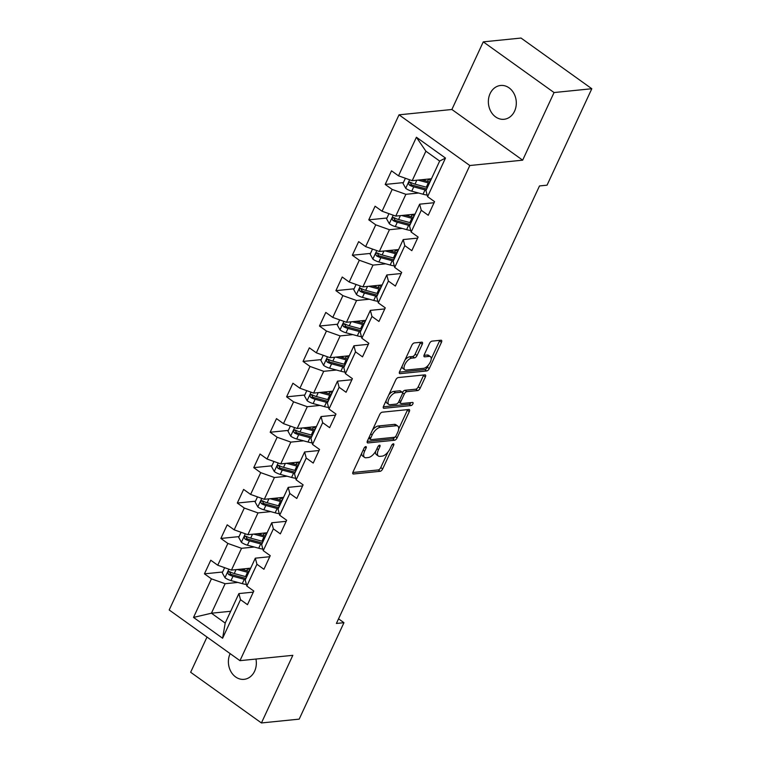 <?xml version="1.0" encoding="UTF-8"?>
<svg xmlns="http://www.w3.org/2000/svg" width="761" height="761" viewBox="0 0 761 761"><rect width="100%" height="100%" fill="white"/><g stroke="black" fill="none" stroke-linecap="round" stroke-linejoin="round"><path stroke-width="1.14" d="M365.784 446.593A1.826 0.847 125.6 0 0 364.024 448.258L353.037 471.925A2.606 1.208 125.6 0 0 352.999 473.894A2.606 1.208 125.6 0 0 353.485 473.998L380.167 471.306A2.606 1.208 125.6 0 0 382.678 468.928L393.665 445.261A1.826 0.847 125.6 0 0 393.694 443.882A1.826 0.847 125.6 0 0 393.351 443.806A1.826 0.847 125.6 0 0 391.592 445.47L390.165 448.533A8.342 3.862 125.6 0 1 382.117 456.143L379.891 456.372A8.342 3.862 125.6 0 1 378.35 456.02A8.342 3.862 125.6 0 1 378.464 449.722L379.882 446.659A1.826 0.847 125.6 0 0 379.91 445.28A1.826 0.847 125.6 0 0 379.568 445.204A1.826 0.847 125.6 0 0 377.808 446.869L376.381 449.932A8.342 3.862 125.6 0 1 368.334 457.532L366.108 457.761A8.342 3.862 125.6 0 1 364.567 457.409A8.342 3.862 125.6 0 1 364.671 451.111L366.098 448.048A1.826 0.847 125.6 0 0 366.117 446.669A1.826 0.847 125.6 0 0 365.784 446.593M490.094 93.613A16.989 13.945 -95.8 0 0 490.769 111.325A16.989 13.945 -95.8 0 0 504.048 119.287A16.989 13.945 -95.8 0 0 514.579 111.144A16.989 13.945 -95.8 0 0 513.913 93.441A16.989 13.945 -95.8 0 0 500.633 85.47A16.989 13.945 -95.8 0 0 490.094 93.613M230.145 653.623A16.989 13.945 -95.8 0 0 230.126 653.661A16.989 13.945 -95.8 0 0 230.792 671.373A16.989 13.945 -95.8 0 0 244.081 679.335A16.989 13.945 -95.8 0 0 254.612 671.202A16.989 13.945 -95.8 0 0 255.943 659.055M422.269 344.238A2.606 1.208 125.6 0 0 422.298 342.269A2.606 1.208 125.6 0 0 421.813 342.165L414.336 342.916A2.606 1.208 125.6 0 0 411.815 345.294L399.611 371.577A2.606 1.208 125.6 0 0 399.582 373.546A2.606 1.208 125.6 0 0 400.067 373.661L426.74 370.959A2.606 1.208 125.6 0 0 429.261 368.581L441.456 342.298A2.606 1.208 125.6 0 0 441.494 340.329A2.606 1.208 125.6 0 0 441.009 340.224L431.972 341.137A2.606 1.208 125.6 0 0 429.451 343.515L424.229 354.759A2.606 1.208 125.6 0 0 424.2 356.728A2.606 1.208 125.6 0 0 424.686 356.842L429.166 356.386A6.973 3.234 125.6 0 1 430.46 356.681A6.973 3.234 125.6 0 1 429.756 363.102A6.973 3.234 125.6 0 1 423.63 368.305L406.07 370.074A6.973 3.234 125.6 0 1 404.776 369.789A6.973 3.234 125.6 0 1 405.48 363.368A6.973 3.234 125.6 0 1 411.596 358.165L414.526 357.87A2.606 1.208 125.6 0 0 417.047 355.492L422.269 344.238L420.348 342.869A2.606 1.208 125.6 0 0 420.576 342.288M522.664 160.171L554.056 92.547L591.811 88.733L521.028 38.05L483.273 41.865L451.882 109.489L399.03 114.825L469.813 165.518L522.664 160.171L451.882 109.489M207.002 637.052L190.65 672.267L261.432 722.95L292.823 655.326L239.972 660.662L469.813 165.518M261.432 722.95L299.187 719.135L343.953 622.688L338.55 618.826M591.811 88.733L547.045 185.18L539.492 185.941L336.4 623.459L343.953 622.688M382.174 412.196A2.606 1.208 125.6 0 0 379.663 414.564L367.458 440.847A2.606 1.208 125.6 0 0 367.42 442.816A2.606 1.208 125.6 0 0 367.905 442.931L394.588 440.239A2.606 1.208 125.6 0 0 397.099 437.86L409.304 411.577A2.606 1.208 125.6 0 0 409.342 409.608A2.606 1.208 125.6 0 0 408.857 409.494L382.174 412.196M383.534 406.212L395.739 379.929A2.606 1.208 125.6 0 1 398.25 377.551L424.933 374.859A2.606 1.208 125.6 0 1 425.418 374.964A2.606 1.208 125.6 0 1 425.38 376.933L420.158 388.186A2.606 1.208 125.6 0 1 417.646 390.564L406.821 391.658A2.606 1.208 125.6 0 0 404.31 394.036L400.847 401.494A2.606 1.208 125.6 0 0 400.809 403.463A2.606 1.208 125.6 0 0 401.294 403.568L412.557 402.436A1.826 0.847 125.6 0 1 412.9 402.512A1.826 0.847 125.6 0 1 412.709 404.196A1.826 0.847 125.6 0 1 411.111 405.556L383.982 408.296A2.606 1.208 125.6 0 1 383.506 408.181A2.606 1.208 125.6 0 1 383.534 406.212M399.03 114.825L169.189 609.98L239.972 660.662M403.378 182.602L385.199 184.438L392.181 189.441L382.07 211.225L375.087 206.221L368.771 219.843L375.753 224.837L365.641 246.621L358.659 241.627L352.333 255.239L359.316 260.243L349.204 282.027L342.222 277.023L335.905 290.645L342.888 295.639L332.776 317.423L325.794 312.429L319.468 326.041L326.45 331.045L316.338 352.828L309.356 347.825L303.04 361.446L310.022 366.441L299.91 388.224L292.928 383.23L286.602 396.842L293.584 401.846L283.473 423.63L276.49 418.626L270.174 432.238L277.156 437.242L267.044 459.026L260.062 454.032L253.746 467.644L260.728 472.648L250.616 494.431L243.625 489.428L237.308 503.04L244.291 508.044L234.179 529.827L227.197 524.833L220.88 538.446L227.862 543.44L217.751 565.233L210.768 560.229L204.443 573.842L211.425 578.845L193.522 617.418L222.602 638.241L225.199 623.078L238.897 593.58L253.308 592.125M385.199 184.438L391.515 170.825L398.507 175.829L416.41 137.246L445.489 158.069L427.577 196.652L434.56 201.646L428.243 215.268L421.261 210.264L411.149 232.048L418.131 237.052L411.815 250.664L404.823 245.66L394.712 267.444L401.694 272.448L395.378 286.06L388.395 281.066L378.284 302.849L385.266 307.853L378.949 321.465L371.967 316.462L361.856 338.245L368.838 343.249L362.512 356.861L355.53 351.867L345.418 373.651L352.4 378.645L346.084 392.267L339.102 387.263L328.99 409.047L335.972 414.051L329.646 427.663L322.664 422.669L312.552 444.453L319.534 449.447L313.218 463.069L306.236 458.065L296.124 479.849L303.106 484.852L296.78 498.465L289.798 493.47L279.687 515.254L286.669 520.248L280.352 533.87L273.37 528.866L263.258 550.65L270.241 555.654L263.924 569.266L256.933 564.262L246.821 586.056L253.803 591.05L247.487 604.672L240.505 599.668L222.602 638.241M415.021 214.145L395.758 216.095L405.879 194.312L418.588 193.028M434.065 202.721L419.644 204.176L409.532 225.96L411.149 232.048M405.879 194.312L392.181 189.441M395.758 216.095L382.07 211.225M421.261 210.264L419.644 204.176M398.583 249.551L379.33 251.491L389.442 229.708L402.16 228.424M417.637 238.117L403.216 239.572L393.104 261.356L394.712 267.444M389.442 229.708L375.753 224.837M379.33 251.491L365.641 246.621M404.823 245.66L403.216 239.572M382.155 284.947L362.902 286.897L373.014 265.113L385.722 263.829M401.199 273.513L386.788 274.978L376.676 296.761L378.284 302.849M373.014 265.113L359.316 260.243M362.902 286.897L349.204 282.027M388.395 281.066L386.788 274.978M365.718 320.352L346.464 322.293L356.576 300.509L369.294 299.225M384.771 308.918L370.35 310.374L360.238 332.157L361.856 338.245M356.576 300.509L342.888 295.639M346.464 322.293L332.776 317.423M371.967 316.462L370.35 310.374M349.289 355.748L330.036 357.699L340.148 335.915L352.857 334.631M368.334 344.314L353.922 345.779L343.81 367.563L345.418 373.651M340.148 335.915L326.45 331.045M330.036 357.699L316.338 352.828M355.53 351.867L353.922 345.779M332.852 391.154L313.599 393.095L323.71 371.311L336.429 370.027M351.905 379.72L337.484 381.175L327.373 402.959L328.99 409.047M323.71 371.311L310.022 366.441M313.599 393.095L299.91 388.224M339.102 387.263L337.484 381.175M316.424 426.55L297.171 428.5L307.282 406.716L319.991 405.432M335.477 415.116L321.056 416.571L310.945 438.365L312.552 444.453M307.282 406.716L293.584 401.846M297.171 428.5L283.473 423.63M322.664 422.669L321.056 416.571M299.996 461.956L280.733 463.896L290.845 442.112L303.563 440.828M319.04 450.522L304.619 451.977L294.507 473.761L296.124 479.849M290.845 442.112L277.156 437.242M280.733 463.896L267.044 459.026M306.236 458.065L304.619 451.977M283.558 497.352L264.305 499.302L274.417 477.508L287.135 476.224M302.612 485.918L288.191 487.373L278.079 509.157L279.687 515.254M274.417 477.508L260.728 472.648M264.305 499.302L250.616 494.431M289.798 493.47L288.191 487.373M267.13 532.757L247.867 534.698L257.989 512.914L270.697 511.63M286.174 521.323L271.753 522.778L261.641 544.562L263.258 550.65M257.989 512.914L244.291 508.044M247.867 534.698L234.179 529.827M273.37 528.866L271.753 522.778M250.692 568.153L231.439 570.103L241.551 548.31L254.269 547.026M269.746 556.719L255.325 558.174L245.213 579.958L246.821 586.056M241.551 548.31L227.862 543.44M231.439 570.103L217.751 565.233M256.933 564.262L255.325 558.174M230.678 611.273L211.425 613.214L225.123 583.716L237.832 582.431M225.123 583.716L211.425 578.845M225.199 623.078L211.425 613.214L193.522 617.418M240.505 599.668L238.897 593.58M554.056 92.547L483.273 41.865M427.577 196.652L425.97 190.554L439.658 161.056L425.884 151.192L412.196 180.69L431.449 178.749M445.489 158.069L439.658 161.056M425.884 151.192L416.41 137.246M412.196 180.69L398.507 175.829M244.138 569.837L243.596 569.894M222.621 572.006L204.443 573.842M260.566 534.431L260.024 534.488M239.049 536.61L220.88 538.446M277.004 499.035L276.462 499.092M255.487 501.204L237.308 503.04M293.432 463.63L292.89 463.687M271.915 465.808L253.746 467.644M309.87 428.234L309.327 428.291M288.352 430.403L270.174 432.238M326.298 392.828L325.756 392.885M304.781 395.007L286.602 396.842M342.735 357.432L342.193 357.489M321.209 359.611L303.04 361.446M359.163 322.036L358.621 322.084M337.646 324.205L319.468 326.041M375.592 286.631L375.049 286.688M354.074 288.809L335.905 290.645M392.029 251.235L391.487 251.282M370.512 253.403L352.333 255.239M408.457 215.829L407.915 215.886M386.94 218.007L368.771 219.843M424.895 180.433L424.353 180.481M361.751 453.147A8.342 3.862 125.6 0 0 362.655 456.039L364.567 457.409M375.573 451.454A8.342 3.862 125.6 0 0 376.438 454.65L378.35 456.02M352.819 472.505L378.255 469.937A2.606 1.208 125.6 0 0 380.766 467.558L387.958 452.063M398.678 428.976L407.392 410.208A2.606 1.208 125.6 0 0 407.611 409.618M367.24 441.437L392.676 438.869A2.606 1.208 125.6 0 0 394.826 437.137M370.674 438.193A1.826 0.847 125.6 0 0 370.645 439.573A1.826 0.847 125.6 0 0 370.988 439.649L394.407 437.28A1.826 0.847 125.6 0 0 396.167 435.615L397.67 432.391A8.342 3.862 125.6 0 0 397.775 426.084A8.342 3.862 125.6 0 0 396.234 425.741L380.224 427.359A8.342 3.862 125.6 0 0 372.167 434.959L370.674 438.193L369.19 437.128M368.705 438.174A1.826 0.847 125.6 0 0 368.733 438.203L370.645 439.573M397.775 426.084L395.863 424.714A8.342 3.862 125.6 0 0 394.322 424.372L396.234 425.741M372.471 430.06A8.342 3.862 125.6 0 1 378.312 425.989L394.322 424.372M402.464 392.514A2.606 1.208 125.6 0 1 404.909 390.288L415.734 389.194A2.606 1.208 125.6 0 0 418.246 386.816L423.468 375.563A2.606 1.208 125.6 0 0 423.687 374.983M398.697 401.846A2.606 1.208 125.6 0 0 398.897 402.093L400.809 403.463M383.316 406.802L409.199 404.186A1.826 0.847 125.6 0 0 410.921 402.598M395.596 392.79A6.973 3.234 125.6 0 0 389.47 397.993A6.973 3.234 125.6 0 0 388.776 404.414A6.973 3.234 125.6 0 0 390.07 404.709L396.253 404.081A2.606 1.208 125.6 0 0 398.774 401.703L402.236 394.246A2.606 1.208 125.6 0 0 402.265 392.276A2.606 1.208 125.6 0 0 401.789 392.162L395.596 392.79L393.684 391.42A6.973 3.234 125.6 0 0 388.852 394.759M386.103 400.686A6.973 3.234 125.6 0 0 386.854 403.045L388.776 404.414M402.265 392.276L400.353 390.907A2.606 1.208 125.6 0 0 399.867 390.793L401.789 392.162M393.684 391.42L399.867 390.793M405.014 359.943A6.973 3.234 125.6 0 1 409.684 356.795L412.614 356.5A2.606 1.208 125.6 0 0 415.135 354.122L420.348 342.869M402.093 366.241A6.973 3.234 125.6 0 0 402.864 368.419L404.776 369.789M430.46 356.681L428.548 355.311A6.973 3.234 125.6 0 0 427.254 355.016L429.166 356.386M424.01 355.339L427.254 355.016M431.23 358.859L439.544 340.928A2.606 1.208 125.6 0 0 439.763 340.348M399.392 372.158L424.828 369.589A2.606 1.208 125.6 0 0 427.349 367.211L428.3 365.156M224.628 567.677L222.26 572.786L225.028 577.799A7.039 2.359 24.9 0 0 230.983 580.576L242.274 583.63A20.309 6.801 24.9 0 0 246.421 584.505M244.129 570.037A9.693 3.244 -155.1 0 1 244.233 569.485L244.566 568.771M237.27 569.513L247.544 572.282A20.309 6.801 24.9 0 0 248.647 572.567M240.847 569.152L246.545 570.683A16.856 5.641 24.9 0 0 249.237 571.292M246.65 576.876A20.309 6.801 -155.1 0 1 245.546 576.591L234.245 573.547A7.039 2.359 -155.1 0 1 229.917 571.768C227.777 571.644 227.358 572.557 228.652 574.488A7.039 2.359 24.9 0 0 232.98 576.267L244.281 579.321A20.309 6.801 24.9 0 0 245.384 579.597M245.974 578.331A16.856 5.641 -155.1 0 1 243.273 577.723L231.981 574.669A3.586 1.199 -155.1 0 1 230.83 574.27L229.803 572.605M249.922 568.229A6.24 2.093 24.9 0 0 250.398 568.733L250.417 568.743M246.773 570.75L247.839 568.438L249.732 570.227M229.917 571.768L228.994 571.559M241.066 532.272L238.688 537.39L241.465 542.393A7.039 2.359 24.9 0 0 247.411 545.18L258.711 548.224A20.309 6.801 24.9 0 0 262.849 549.109M260.566 534.631A9.693 3.244 -155.1 0 1 260.671 534.079L260.994 533.375M253.698 534.108L263.981 536.885A20.309 6.801 24.9 0 0 265.075 537.161M257.285 533.746L262.973 535.287A16.856 5.641 24.9 0 0 265.665 535.896M263.078 541.48A20.309 6.801 -155.1 0 1 261.974 541.195L250.683 538.141A7.039 2.359 -155.1 0 1 246.355 536.372C244.205 536.248 243.786 537.152 245.09 539.092A7.039 2.359 24.9 0 0 249.418 540.871L260.709 543.915A20.309 6.801 24.9 0 0 261.813 544.201M262.402 542.926A16.856 5.641 -155.1 0 1 259.71 542.317L248.409 539.273A3.586 1.199 -155.1 0 1 247.258 538.874L246.241 537.199M266.36 532.833A6.24 2.093 24.9 0 0 266.835 533.328L266.854 533.347M263.201 535.344L264.276 533.042L266.16 534.831M246.355 536.372L245.432 536.163M257.494 496.876L255.125 501.984L257.893 506.997A7.039 2.359 24.9 0 0 263.848 509.775L275.14 512.828A20.309 6.801 24.9 0 0 279.277 513.713M276.994 499.235A9.693 3.244 -155.1 0 1 277.099 498.683L277.432 497.97M270.136 498.712L280.409 501.48A20.309 6.801 24.9 0 0 281.513 501.765M273.713 498.35L279.411 499.882A16.856 5.641 24.9 0 0 282.103 500.491M279.506 506.075A20.309 6.801 -155.1 0 1 278.412 505.789L267.111 502.745A7.039 2.359 -155.1 0 1 262.783 500.966C260.642 500.843 260.214 501.756 261.518 503.696A7.039 2.359 24.9 0 0 265.846 505.466L277.147 508.519A20.309 6.801 24.9 0 0 278.25 508.795M278.84 507.53A16.856 5.641 -155.1 0 1 276.138 506.921L264.847 503.868A3.586 1.199 -155.1 0 1 263.687 503.468L262.669 501.803M282.788 497.428A6.24 2.093 24.9 0 0 283.263 497.932L283.282 497.951M279.639 499.948L280.704 497.646A9.693 3.244 -155.1 0 1 280.704 497.637L282.597 499.425M262.783 500.966L261.86 500.757M273.931 461.48L271.553 466.588L274.331 471.592A7.039 2.359 24.9 0 0 280.276 474.379L291.577 477.432A20.309 6.801 24.9 0 0 295.715 478.308M293.423 463.83A9.693 3.244 -155.1 0 1 293.527 463.278L293.86 462.574M286.564 463.306L296.838 466.084A20.309 6.801 24.9 0 0 297.941 466.36M290.141 462.945L295.839 464.486A16.856 5.641 24.9 0 0 298.531 465.095M295.943 470.679A20.309 6.801 -155.1 0 1 294.84 470.393L283.539 467.34A7.039 2.359 -155.1 0 1 279.211 465.57C277.071 465.447 276.652 466.35 277.955 468.291A7.039 2.359 24.9 0 0 282.283 470.07L293.575 473.114A20.309 6.801 24.9 0 0 294.678 473.399M295.268 472.124A16.856 5.641 -155.1 0 1 292.576 471.516L281.275 468.472A3.586 1.199 -155.1 0 1 280.124 468.072L279.097 466.398M299.225 462.032A6.24 2.093 24.9 0 0 299.701 462.526L299.72 462.545M296.067 464.543L297.142 462.241L299.025 464.029M279.211 465.57L278.298 465.361M290.36 426.074L287.991 431.183L290.759 436.196A7.039 2.359 24.9 0 0 296.714 438.983L308.005 442.027A20.309 6.801 24.9 0 0 312.143 442.912M309.86 428.433A9.693 3.244 -155.1 0 1 309.965 427.882L310.288 427.168M303.002 427.91L313.275 430.678A20.309 6.801 24.9 0 0 314.379 430.964M306.578 427.549L312.276 429.08A16.856 5.641 24.9 0 0 314.968 429.689M312.371 435.273A20.309 6.801 -155.1 0 1 311.278 434.997L299.977 431.944A7.039 2.359 -155.1 0 1 295.649 430.165C293.508 430.041 293.08 430.954 294.383 432.895A7.039 2.359 24.9 0 0 298.712 434.664L310.012 437.718A20.309 6.801 24.9 0 0 311.106 437.994M311.696 436.728A16.856 5.641 -155.1 0 1 309.004 436.12L297.713 433.066A3.586 1.199 -155.1 0 1 296.552 432.676L295.534 431.002M315.653 426.626A6.24 2.093 24.9 0 0 316.129 427.13L316.148 427.149M312.505 429.147L313.57 426.845L315.463 428.633M295.649 430.165L294.726 429.955M306.788 390.678L304.419 395.787L307.197 400.79A7.039 2.359 24.9 0 0 313.142 403.577L324.443 406.631A20.309 6.801 24.9 0 0 328.581 407.506M326.288 393.028A9.693 3.244 -155.1 0 1 326.393 392.476L326.726 391.772M319.43 392.505L329.703 395.282A20.309 6.801 24.9 0 0 330.807 395.558M323.006 392.143L328.704 393.684A16.856 5.641 24.9 0 0 331.396 394.293M328.809 399.877A20.309 6.801 -155.1 0 1 327.706 399.592L316.405 396.548A7.039 2.359 -155.1 0 1 312.077 394.769C309.936 394.645 309.518 395.549 310.811 397.489A7.039 2.359 24.9 0 0 315.14 399.268L326.44 402.312A20.309 6.801 24.9 0 0 327.544 402.598M328.134 401.323A16.856 5.641 -155.1 0 1 325.442 400.714L314.141 397.67A3.586 1.199 -155.1 0 1 312.99 397.271L311.962 395.596M332.091 391.23A6.24 2.093 24.9 0 0 332.567 391.725L332.576 391.744M328.933 393.741L330.008 391.439A9.693 3.244 -155.1 0 1 329.998 391.439L331.891 393.228M312.077 394.769L311.154 394.559M323.225 355.273L320.857 360.381L323.625 365.394A7.039 2.359 24.9 0 0 329.57 368.181L340.871 371.225A20.309 6.801 24.9 0 0 345.009 372.11M342.726 357.632A9.693 3.244 -155.1 0 1 342.83 357.08L343.154 356.367M335.867 357.109L346.141 359.877A20.309 6.801 24.9 0 0 347.244 360.162M339.444 356.747L345.133 358.279A16.856 5.641 24.9 0 0 347.834 358.888M345.237 364.471A20.309 6.801 -155.1 0 1 344.134 364.196L332.842 361.142A7.039 2.359 -155.1 0 1 328.514 359.363C326.374 359.24 325.946 360.153 327.249 362.093A7.039 2.359 24.9 0 0 331.577 363.863L342.878 366.916A20.309 6.801 24.9 0 0 343.972 367.202M344.562 365.927A16.856 5.641 -155.1 0 1 341.87 365.318L330.569 362.265A3.586 1.199 -155.1 0 1 329.418 361.875L328.4 360.2M348.519 355.825A6.24 2.093 24.9 0 0 348.995 356.329L349.014 356.348M345.37 358.345L346.436 356.043L348.329 357.832M328.514 359.363L327.591 359.154M339.653 319.877L337.285 324.985L340.062 329.989A7.039 2.359 24.9 0 0 346.008 332.776L357.309 335.829A20.309 6.801 24.9 0 0 361.446 336.704M359.154 322.226A9.693 3.244 -155.1 0 1 359.259 321.675L359.592 320.971M352.295 321.703L362.569 324.481A20.309 6.801 24.9 0 0 363.672 324.766M355.872 321.342L361.57 322.883A16.856 5.641 24.9 0 0 364.262 323.492M361.675 329.075A20.309 6.801 -155.1 0 1 360.571 328.79L349.27 325.746A7.039 2.359 -155.1 0 1 344.942 323.967C342.802 323.844 342.383 324.747 343.677 326.688A7.039 2.359 24.9 0 0 348.005 328.467L359.306 331.511A20.309 6.801 24.9 0 0 360.41 331.796M360.999 330.531A16.856 5.641 -155.1 0 1 358.307 329.913L347.006 326.869A3.586 1.199 -155.1 0 1 345.855 326.469L344.828 324.804M364.947 320.429A6.24 2.093 24.9 0 0 365.423 320.923L365.442 320.942M361.798 322.94L362.864 320.638L364.757 322.426M344.942 323.967L344.02 323.758M356.091 284.471L353.713 289.58L356.49 294.593A7.039 2.359 24.9 0 0 362.436 297.38L373.737 300.424A20.309 6.801 24.9 0 0 377.875 301.308M375.592 286.83A9.693 3.244 -155.1 0 1 375.696 286.279L376.02 285.565M368.724 286.307L379.007 289.075A20.309 6.801 24.9 0 0 380.11 289.361M372.31 285.946L377.998 287.477A16.856 5.641 24.9 0 0 380.69 288.096M378.103 293.67A20.309 6.801 -155.1 0 1 376.999 293.394L365.708 290.341A7.039 2.359 -155.1 0 1 361.38 288.571C359.23 288.438 358.812 289.351 360.115 291.292A7.039 2.359 24.9 0 0 364.443 293.061L375.734 296.115A20.309 6.801 24.9 0 0 376.838 296.4M377.427 295.125A16.856 5.641 -155.1 0 1 374.735 294.517L363.435 291.463A3.586 1.199 -155.1 0 1 362.284 291.073L361.266 289.399M381.385 285.033A6.24 2.093 24.9 0 0 381.86 285.527L381.879 285.546M378.236 287.544L379.301 285.242L381.185 287.03M361.38 288.571L360.457 288.352M372.519 249.075L370.15 254.184L372.919 259.197A7.039 2.359 24.9 0 0 378.873 261.974L390.165 265.028A20.309 6.801 24.9 0 0 394.312 265.903M392.02 251.434A9.693 3.244 -155.1 0 1 392.124 250.873L392.457 250.169M385.161 250.902L395.435 253.679A20.309 6.801 24.9 0 0 396.538 253.965M388.738 250.54L394.436 252.081A16.856 5.641 24.9 0 0 397.128 252.69M394.54 258.274A20.309 6.801 -155.1 0 1 393.437 257.989L382.136 254.945A7.039 2.359 -155.1 0 1 377.808 253.166C375.668 253.042 375.249 253.946 376.543 255.886A7.039 2.359 24.9 0 0 380.871 257.665L392.172 260.719A20.309 6.801 24.9 0 0 393.275 260.994M393.865 259.729A16.856 5.641 -155.1 0 1 391.164 259.12L379.872 256.067A3.586 1.199 -155.1 0 1 378.721 255.667L377.694 254.003M397.813 249.627A6.24 2.093 24.9 0 0 398.288 250.131L398.307 250.141M394.664 252.138L395.73 249.836L397.623 251.625M377.808 253.166L376.885 252.956M388.957 213.67L386.578 218.788L389.356 223.791A7.039 2.359 24.9 0 0 395.301 226.578L406.602 229.622A20.309 6.801 24.9 0 0 410.74 230.507M408.457 216.029A9.693 3.244 -155.1 0 1 408.562 215.477L408.885 214.773M401.589 215.506L411.872 218.283A20.309 6.801 24.9 0 0 412.966 218.559M405.175 215.144L410.864 216.685A16.856 5.641 24.9 0 0 413.556 217.294M410.969 222.868A20.309 6.801 -155.1 0 1 409.865 222.593L398.574 219.539A7.039 2.359 -155.1 0 1 394.246 217.77C392.096 217.646 391.677 218.55 392.98 220.49A7.039 2.359 24.9 0 0 397.309 222.269L408.6 225.313A20.309 6.801 24.9 0 0 409.703 225.598M410.293 224.324A16.856 5.641 -155.1 0 1 407.601 223.715L396.3 220.671A3.586 1.199 -155.1 0 1 395.149 220.271L394.131 218.597M414.25 214.231A6.24 2.093 24.9 0 0 414.726 214.726L414.745 214.745M411.092 216.742L412.167 214.44L414.051 216.229M394.246 217.77L393.323 217.551M405.385 178.274L403.016 183.382L405.784 188.395A7.039 2.359 24.9 0 0 411.739 191.173L423.03 194.226A20.309 6.801 24.9 0 0 427.168 195.101M424.885 180.633A9.693 3.244 -155.1 0 1 424.99 180.072L425.323 179.368M418.027 180.11L428.3 182.878A20.309 6.801 24.9 0 0 429.404 183.163M421.604 179.748L427.302 181.28A16.856 5.641 24.9 0 0 429.994 181.889M427.397 187.472A20.309 6.801 -155.1 0 1 426.303 187.187L415.002 184.143A7.039 2.359 -155.1 0 1 410.674 182.364C408.533 182.24 408.105 183.154 409.408 185.085A7.039 2.359 24.9 0 0 413.737 186.864L425.038 189.917A20.309 6.801 24.9 0 0 426.141 190.193M426.731 188.928A16.856 5.641 -155.1 0 1 424.029 188.319L412.738 185.265A3.586 1.199 -155.1 0 1 411.577 184.866L410.56 183.201M430.678 178.825A6.24 2.093 24.9 0 0 431.154 179.33L431.173 179.339M427.53 181.346L428.595 179.035L430.488 180.823M410.674 182.364L409.751 182.155M363.187 450.046L364.671 451.111M378.607 445.746L379.882 446.659M376.971 448.657L378.464 449.722M392.391 444.348L393.665 445.261M380.766 467.558L382.678 468.928M378.255 469.937L380.167 471.306M352.743 473.475L353.485 473.998M364.823 447.135L366.098 448.048M407.392 410.208L409.304 411.577M395.435 436.662L397.099 437.86M392.676 438.869L394.588 440.239M367.163 442.398L367.905 442.931M378.312 425.989L380.224 427.359M370.683 433.903L372.167 434.959M423.468 375.563L425.38 376.933M418.246 386.816L420.158 388.186M415.734 389.194L417.646 390.564M404.909 390.288L406.821 391.658M402.54 392.771L404.31 394.036M399.363 400.429L400.847 401.494M409.199 404.186L411.111 405.556M383.24 407.763L383.982 408.296M415.135 354.122L417.047 355.492M412.614 356.5L414.526 357.87M409.684 356.795L411.596 358.165M423.944 356.31L424.686 356.842M439.544 340.928L441.456 342.298M427.349 367.211L429.261 368.581M424.828 369.589L426.74 370.959M399.325 373.128L400.067 373.661M228.899 569.19L224.961 577.675M244.281 579.321L242.274 583.63M247.544 572.282L245.546 576.591M232.98 576.267L230.983 580.576M236.062 569.628L234.245 573.547M230.83 574.27L228.652 574.488M245.327 533.794L241.389 542.27M260.709 543.915L258.711 548.224M263.981 536.885L261.974 541.195M249.418 540.871L247.411 545.18M252.49 534.232L250.683 538.141M247.258 538.874L245.09 539.092M261.765 498.398L257.827 506.874M277.147 508.519L275.14 512.828M280.409 501.48L278.412 505.789M265.846 505.466L263.848 509.775M268.928 498.836L267.111 502.745M263.687 503.468L261.518 503.696M278.193 462.992L274.255 471.468M293.575 473.114L291.577 477.432M296.838 466.084L294.84 470.393M282.283 470.07L280.276 474.379M285.356 463.43L283.539 467.34M280.124 468.072L277.955 468.291M294.621 427.596L290.692 436.072M310.012 437.718L308.005 442.027M313.275 430.678L311.278 434.997M298.712 434.664L296.714 438.983M301.794 428.034L299.977 431.944M296.552 432.676L294.383 432.895M311.059 392.191L307.121 400.666M326.44 402.312L324.443 406.631M329.703 395.282L327.706 399.592M315.14 399.268L313.142 403.577M318.222 392.628L316.405 396.548M312.99 397.271L310.811 397.489M327.487 356.795L323.558 365.27M342.878 366.916L340.871 371.225M346.141 359.877L344.134 364.196M331.577 363.863L329.57 368.181M334.659 357.232L332.842 361.142M329.418 361.875L327.249 362.093M343.924 321.389L339.986 329.865M359.306 331.511L357.309 335.829M362.569 324.481L360.571 328.79M348.005 328.467L346.008 332.776M351.087 321.827L349.27 325.746M345.855 326.469L343.677 326.688M360.353 285.993L356.424 294.469M375.734 296.115L373.737 300.424M379.007 289.075L376.999 293.394M364.443 293.061L362.436 297.38M367.525 286.431L365.708 290.341M362.284 291.073L360.115 291.292M376.79 250.588L372.852 259.063M392.172 260.719L390.165 265.028M395.435 253.679L393.437 257.989M380.871 257.665L378.873 261.974M383.953 251.025L382.136 254.945M378.721 255.667L376.543 255.886M393.218 215.192L389.28 223.667M408.6 225.313L406.602 229.622M411.872 218.283L409.865 222.593M397.309 222.269L395.301 226.578M400.381 215.629L398.574 219.539M395.149 220.271L392.98 220.49M409.656 179.786L405.718 188.262M425.038 189.917L423.03 194.226M428.3 182.878L426.303 187.187M413.737 186.864L411.739 191.173M416.819 180.224L415.002 184.143M411.577 184.866L409.408 185.085"/></g></svg>

